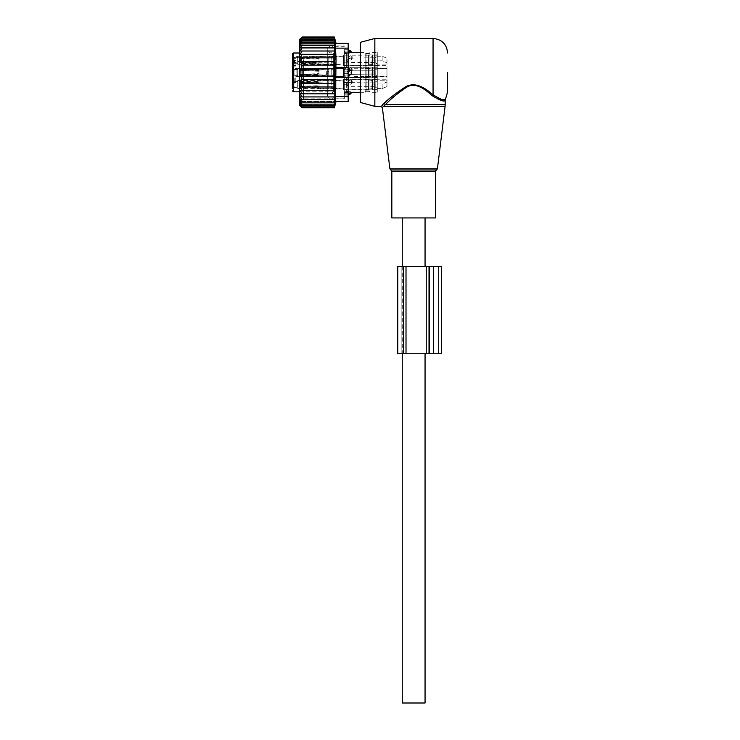 <?xml version="1.0" encoding="UTF-8"?>
<svg xmlns="http://www.w3.org/2000/svg" width="740" height="740" viewBox="0 0 740 740"><rect width="100%" height="100%" fill="white"/><g stroke="black" fill="none" stroke-linecap="round" stroke-linejoin="round"><path stroke-width="0.56" stroke-dasharray="3.7 2.78" d="M391.83 217.93L435.481 217.93M447.608 91.816L447.608 72.409M360.297 102.462L360.297 42.356M374.847 106.366L374.847 38.452M382.062 105.237C380.564 106.736 380.564 106.736 382.062 105.237L383.45 106.468C382.025 108.031 382.025 108.031 383.45 106.468L385.355 104.692L445.184 104.692M428.775 92.805L432.206 95.701L433.057 94.739L429.468 91.964L428.775 92.805C422.799 87.07 412.421 81.992 404.595 88.402C396.252 94.526 389.841 99.956 385.355 104.692L384.347 103.11M433.696 95.284L442.03 99.567M442.252 99.604L443.658 99.752M444.518 99.715L445.406 99.511M432.206 95.701C440.115 100.548 444.444 102.074 445.184 100.289C444.611 102.102 440.282 100.575 432.206 95.701M413.66 217.93L402.255 217.93L413.66 217.93M402.255 703L425.056 703M348.17 75.101A3.885 2.692 180 0 1 347.911 75.11L344.294 75.11L347.911 75.11A3.885 2.692 180 0 0 351.371 73.639L347.911 77.265L347.911 75.11L347.911 77.265L346.329 77.265L344.294 75.341L344.294 94.868L344.294 49.95L344.294 69.477L346.329 67.562L347.911 67.562L346.329 67.562L346.329 53.123L346.329 67.562L344.294 69.477L344.294 75.341L346.329 77.265L346.329 91.695L346.329 77.265L348.17 77.247M351.371 73.639L351.371 71.179A3.885 2.692 -0 0 0 347.911 69.717L344.294 69.717L347.911 69.717L348.17 43.309M292.393 56.869L292.393 64.177L292.393 56.869M294.085 57.729L294.085 63.196L294.085 57.729M297.721 57.729L297.721 63.196L297.721 57.729M292.393 64.056L296.028 64.056L296.028 65.62L296.028 64.056L292.393 64.056L292.393 65.62L292.393 53.974M296.028 63.289L293.354 63.289L292.393 64.843L292.393 63.492A0.971 0.684 0 0 1 293.354 62.808L333.62 62.808L333.62 63.871L296.028 63.871L296.028 63.289L296.028 68.635L296.028 65.98L292.393 65.98L292.393 62.086L296.028 62.086L292.393 62.225M292.393 65.98L292.393 66.803L296.028 66.803M292.393 64.833L292.393 68.635L296.028 68.635L296.028 76.183L296.028 68.635L292.393 68.635L292.393 76.183L292.393 66.803M292.393 76.183L292.393 82.307L292.393 78.015L296.028 78.015L296.028 82.307L296.028 78.015L292.393 78.015L292.393 76.183L296.028 76.183L296.028 78.015L296.028 76.183L292.393 76.183M292.393 82.593L296.028 82.593L296.028 80.762L296.028 82.593L292.393 82.593L292.393 80.762L296.028 80.762L296.028 79.199L296.028 80.762L292.393 80.762L292.393 82.741L296.028 82.741L292.393 82.307M292.393 63.492L293.354 61.503L333.62 61.503L334.591 60.014L334.591 92.787L334.591 52.041L334.591 56.24L333.62 56.36L333.62 53.012L333.62 91.816L333.62 62.808A0.971 0.684 180 0 0 334.591 62.123L334.591 60.014M292.393 88.587L292.393 63.048M292.393 76.303L294.085 75.323L292.393 76.303L292.393 68.524L292.393 76.303L292.393 68.524L294.085 69.495L294.085 75.323L294.085 69.495L294.085 75.323L294.085 69.495L292.393 68.524M297.721 87.45L297.721 81.622L297.721 87.45L294.085 87.45L294.085 81.622L294.085 87.45L292.393 88.43L292.393 80.651L292.393 82.741L296.028 82.741L292.393 82.741M297.721 63.797L297.721 56.277L297.721 63.797M292.393 56.536L293.354 56.36L292.393 60.245M296.028 62.086L296.028 65.98M296.028 63.871L296.028 62.225M293.354 53.012L293.354 56.36L333.62 56.36L333.62 57.665L293.354 57.665A0.971 0.684 0 0 1 292.393 56.971M296.028 76.1L296.028 68.21L296.028 76.1M297.721 71.012L297.721 75.323L297.721 71.012M343.323 56.601L343.323 64.482L343.323 56.601M334.591 62.9L333.62 63.871L333.62 57.665A0.971 0.684 0 0 1 334.591 58.349L334.591 62.123M334.591 58.349L334.591 56.24M296.897 75.656L296.897 68.718L296.897 75.656M297.721 70.494L297.721 76.414L297.721 70.494M297.721 81.021L297.721 88.541L297.721 81.021M343.323 64.861L343.323 55.065L343.323 64.861M334.591 94.97L334.591 46.703L334.591 94.97M326.34 74.749L326.34 69.745L326.34 74.749M377.28 55.602L377.28 64.056L377.28 55.602M344.294 49.848L344.294 98.115L344.294 49.848M343.323 74.425L343.323 68.219L343.323 74.425M343.323 80.854L343.323 88.735L343.323 80.854M386.974 64.056L386.974 58.247L386.974 64.056L377.28 64.056L377.28 56.24L377.28 65.62L377.28 64.056L386.974 64.056M377.28 56.24L377.28 52.522L377.28 56.24L382.136 56.24L386.974 58.247L386.974 68.635L386.974 58.247L382.136 56.24L377.28 56.24M343.323 69.912L343.323 77.626L343.323 69.912M343.323 79.957L343.323 89.753L343.323 79.957M386.974 76.183L386.974 68.635L386.974 81.992L386.974 76.183L377.28 76.183L377.28 83.999L377.28 60.828L382.136 60.828L382.136 56.24L382.136 60.828L386.974 62.835L382.136 60.828L377.28 60.828L377.28 83.999L377.28 60.828L377.28 76.183L386.974 76.183M386.974 81.992L386.974 86.571L386.974 80.762L386.974 86.571L386.974 81.992L382.136 83.999L377.28 83.999L382.136 83.999L382.136 88.578L386.974 86.571L382.136 88.578L377.28 88.578L377.28 80.762L377.28 92.297L377.28 88.578L382.136 88.578L382.136 83.999L386.974 81.992M386.974 80.762L386.974 79.199L386.974 80.762L377.28 80.762L377.28 79.199L377.28 80.762L386.974 80.762M386.974 68.792L386.974 76.534L386.974 68.792M370 62.872L370 92.297L370 62.872M346.329 53.123L344.294 51.273L346.329 53.123L348.17 53.123L346.329 53.123M346.329 91.695L344.294 93.555L346.329 91.695L348.17 91.705L346.329 91.695M354.007 68.792L354.007 76.534L354.007 68.792M370 52.975L370 68.172L370 52.975L369.029 53.872L370 52.975M369.029 68.654L370 68.172L369.029 68.654L369.029 76.165L370 76.645L370 91.843L370 76.645L369.029 76.165L369.029 68.654L366.115 68.654L369.029 68.654L369.029 53.493L369.029 68.654M365.153 76.645L365.153 91.843L365.153 68.172L365.153 76.645L369.029 76.165L366.115 76.165L366.115 68.654L366.115 76.165L365.153 76.645L365.153 92.297L365.153 76.645M365.153 52.975L365.153 68.172L365.153 52.522L365.153 68.172L366.115 68.654L365.153 68.172L365.153 52.975L366.115 53.872L369.029 53.872L366.115 53.493L366.115 68.654L366.115 53.872L365.153 52.975M351.371 52.559L351.371 52.559A3.885 2.794 180 0 0 347.911 51.041L347.911 53.123L347.911 51.041A3.885 2.794 180 0 1 348.17 51.051M348.17 69.717A3.885 2.692 0 0 0 347.911 69.717L347.911 75.11L347.911 67.562L351.371 71.179M351.371 92.26L351.371 92.26A3.885 2.794 0 0 1 347.911 93.776L347.911 91.695L347.911 93.776A3.885 2.794 -0 0 0 348.17 93.776M369.029 90.955L370 91.843L369.029 91.325L369.029 76.165L369.029 90.955L366.115 90.955L369.029 90.955M365.153 91.843L366.115 91.325L366.115 76.165L366.115 90.955L365.153 91.843M350.594 70.226L352.175 70.864L350.594 72.455L349.021 70.864L350.27 70.226L352.175 70.864L350.594 72.455L349.021 70.864L350.594 70.226M350.594 67.867L352.175 68.811L350.594 70.097L349.021 68.811L350.594 67.867L352.175 68.811L350.594 70.097L349.021 68.811L350.594 67.867M368.548 67.525L368.548 77.506L368.548 67.525M368.548 67.987L368.548 77.016L368.548 67.987M372.424 76.831L372.424 67.802L372.424 76.831M372.424 67.525L372.424 77.506L372.424 67.525M377.28 67.525L377.28 77.506L377.28 67.525M377.28 75.98L377.28 68.691L377.28 75.98M348.17 70.319L348.17 74.592L348.17 70.319M333.62 71.66L333.62 75.082L333.62 71.66M319.07 71.66L319.07 76.044L319.07 68.774L319.07 76.044L319.07 74.814L333.62 75.082L335.22 72.409L333.62 69.745L319.07 69.745L319.07 71.66M327.311 75.906L327.311 68.774L327.311 75.906M328.773 68.45L328.773 76.534L328.773 68.45M328.773 68.922L328.773 76.044L328.773 68.922M333.62 75.906L333.62 68.774L333.62 75.906M336.043 68.219L336.043 76.775L336.043 68.219M336.043 68.922L336.043 76.044L336.043 68.922M343.323 68.922L343.323 76.044L343.323 68.922M343.323 67.987L343.323 77.016L343.323 67.987M319.023 70.531L299.682 69.93L299.608 75.452L299.682 74.925L319.07 75.526L319.07 70.531L319.07 75.526L299.682 74.629L299.608 75.452L299.682 69.93L299.626 75.036L300.653 74.241L299.626 75.036L299.682 70.235L300.653 70.679L300.607 74.509L333.62 75.082L335.22 72.409L333.62 69.745L319.07 70.013L319.07 69.292L319.023 74.296L319.07 68.774L319.07 76.044L319.07 70.531L299.682 69.93L300.653 70.679L300.607 74.509L319.07 74.814L319.023 70.531L318.949 76.044L319.023 75.526L318.949 76.044L299.608 75.452L328.773 76.534L318.949 76.044L319.023 70.531M319.023 71.243L300.653 70.679L319.07 71.243L318.977 75.073L300.607 74.509L299.626 75.036L300.607 74.509L319.07 75.082L319.023 71.243M299.682 69.893L299.682 74.888L319.023 74.296L299.682 74.888L299.608 69.375L318.949 68.774L319.023 74.296L318.949 68.774L328.773 68.284L318.949 68.774L319.023 69.301L318.949 68.774L299.608 69.375L299.682 69.893L319.023 69.301L299.626 69.782L299.682 74.592L319.023 73.575L299.682 74.592L299.626 69.782L300.607 70.309L300.653 74.148L300.607 70.309L299.626 69.782L300.607 70.309L318.977 69.745L319.023 73.575L319.07 69.745L300.653 70.578L319.023 70.013L300.653 70.578L299.682 69.893M350.594 82.353L352.175 82.991L350.594 84.582L349.021 82.991L350.594 82.353M350.594 79.994L352.175 80.938L350.594 82.223L349.021 80.938L350.594 79.994M368.548 79.652L368.548 89.633L368.548 79.652M368.548 80.114L368.548 89.142L368.548 80.114M372.424 88.957L372.424 79.929L372.424 88.957M372.424 79.652L372.424 89.633L372.424 79.652M377.28 79.652L377.28 89.633L377.28 79.652M377.28 88.264L377.28 80.817L375.171 82.029L375.171 87.043L377.28 88.264L377.28 80.965M348.17 82.445L348.17 86.719L348.17 82.445M333.62 83.787L333.62 87.209L333.62 83.787M319.07 83.787L319.07 87.209L319.07 83.787M319.07 81.049L319.07 88.171L319.07 81.049M327.311 88.032L327.311 80.9L327.311 88.032M328.773 80.577L328.773 88.661L328.773 80.577M328.773 81.049L328.773 88.171L328.773 81.049M333.62 88.032L333.62 80.9L333.62 88.032M336.043 80.346L336.043 88.902L336.043 80.346M336.043 81.049L336.043 88.171L336.043 81.049M343.323 81.049L343.323 88.171L343.323 81.049M343.323 80.114L343.323 89.142L343.323 80.114M299.682 82.057L300.653 82.806L319.07 83.37L319.07 82.658L299.682 82.057L299.608 87.579L299.682 87.052L319.023 87.653L319.07 86.941L333.62 87.209L335.22 84.536L333.62 81.872L319.07 82.14L319.07 80.9L328.773 80.41M299.682 82.362L299.682 87.052M300.653 82.806L300.607 86.636L299.682 86.756M319.023 83.37L318.977 87.2L300.653 86.367M319.023 86.932L319.07 83.37M319.07 82.658L319.07 88.171L328.773 88.661M319.07 86.413L319.07 81.418L299.682 82.02L299.608 81.502L299.682 87.015L319.07 86.413L318.977 81.872L319.07 85.701M299.682 82.02L299.682 87.015M299.682 82.325L300.653 82.704L300.653 86.275L299.682 86.719M319.07 81.872L300.607 82.436L299.626 81.909M300.653 86.275L319.023 85.701M300.653 82.704L319.023 82.14M350.594 58.099L352.175 58.738L350.594 60.329L349.021 58.738L350.594 58.099M350.594 55.741L352.175 56.684L350.594 57.97L349.021 56.684L350.594 55.741M368.548 55.398L368.548 65.379L368.548 55.398M368.548 55.861L368.548 64.889L368.548 55.861M372.424 64.704L372.424 55.676L372.424 64.704M372.424 55.398L372.424 65.379L372.424 55.398M377.28 55.398L377.28 65.379L377.28 55.398M377.28 64.01L377.28 56.564L375.171 57.776L375.171 62.789L377.28 64.01L377.28 56.712M348.17 58.192L348.17 62.465L348.17 58.192M333.62 59.533L333.62 62.956L333.62 59.533M319.07 59.533L319.07 62.956L319.07 59.533M319.07 56.795L319.07 63.917L319.07 56.795M327.311 63.779L327.311 56.647L327.311 63.779M328.773 56.323L328.773 64.408L328.773 56.323M328.773 56.795L328.773 63.917L328.773 56.795M333.62 63.779L333.62 56.647L333.62 63.779M336.043 56.092L336.043 64.648L336.043 56.092M336.043 56.795L336.043 63.917L336.043 56.795M343.323 56.795L343.323 63.917L343.323 56.795M343.323 55.861L343.323 64.889L343.323 55.861M299.682 57.803L300.653 58.553L319.07 59.117L319.07 58.405L299.682 57.803L299.608 63.325L299.682 62.798L319.023 63.4L319.07 62.687L333.62 62.956L335.22 60.282L333.62 57.618L319.07 57.886L319.07 56.647L328.773 56.157M300.653 58.553L300.607 62.382L299.682 62.761L299.608 57.248L299.682 62.798M319.023 59.117L318.977 62.946L300.607 62.382L299.626 62.909M319.07 62.956L300.653 62.114M319.023 62.678L319.07 59.117M319.07 58.405L319.07 63.917L328.773 64.408M299.682 62.761L319.07 62.16L318.977 57.618L319.07 61.448M299.682 57.766L319.07 57.165L319.07 62.16M300.653 62.021L300.607 58.183L299.626 57.655L299.682 62.465L319.023 61.448M300.653 58.451L319.023 57.886M300.024 51.005L302.087 47.906L334.36 47.906L334.915 51.005L300.024 51.005L302.087 51.005L300.181 54.335L334.868 54.335L334.36 51.005M302.087 47.906L299.996 48.008L302.087 45.131L299.996 45.566L302.087 42.717L299.996 43.475L302.087 40.691L299.996 41.764L302.087 39.09L299.996 40.469L302.087 37.934L299.996 39.59L302.087 37.231L299.996 39.155L302.087 37M334.36 106.884L302.087 106.884L299.996 105.228L334.915 105.228L334.36 106.884L334.915 104.349L299.996 104.349L334.915 104.349L334.36 105.728L334.915 103.054L299.996 103.054L334.915 103.054L334.36 104.127L334.915 101.343L299.996 101.343L334.915 101.343L334.36 102.111L334.915 99.262L299.996 99.262L334.915 99.262L334.36 99.697L334.915 96.811L299.996 96.811L334.915 96.811L302.087 96.922L300.024 93.823L334.915 93.823L300.024 93.823L302.087 93.823L300.181 90.493L334.868 90.493L300.181 90.493L302.087 90.493L300.431 86.978L302.087 86.978L300.755 83.352L302.087 83.352L301.143 79.707L302.087 79.707L301.522 76.053L302.087 76.053L302.087 68.774L301.522 68.774L302.087 65.111L301.143 65.111L302.087 61.466L300.755 61.466L302.087 57.84L300.431 57.84L302.087 54.335M299.663 105.395L299.663 39.423M334.36 37L334.915 39.155L299.996 39.155L334.915 39.155L334.36 37.231L334.915 39.59L299.996 39.59L334.915 39.59L334.36 37.934L334.915 40.469L299.996 40.469L334.915 40.469L334.36 39.09L334.915 41.764L299.996 41.764L334.915 41.764L334.36 40.691L334.915 43.475L299.996 43.475L334.915 43.475L334.36 42.717L334.915 45.566L299.996 45.566L334.36 45.131L334.915 48.008L299.996 48.008L334.36 47.906M300.181 54.335L334.868 54.335L300.181 54.335M302.087 37.231L334.36 37.231M302.087 37.934L334.36 37.934M302.087 39.09L334.36 39.09M302.087 40.691L334.36 40.691M302.087 42.717L334.36 42.717M302.087 45.131L334.36 45.131M334.36 54.335L334.795 57.84L302.087 57.84M334.36 57.84L334.711 61.466L302.087 61.466M334.36 61.466L334.61 65.111L302.087 65.111M334.36 65.111L334.508 68.774L302.087 68.774M334.36 68.774L334.36 76.053L302.087 76.053M334.36 76.053L301.522 76.053L334.508 76.053L334.36 79.707L302.087 79.707M334.36 79.707L301.143 79.707L334.61 79.707L334.36 83.352L302.087 83.352M334.36 83.352L300.755 83.352L334.711 83.352L334.36 86.978L302.087 86.978M334.36 86.978L300.431 86.978L334.795 86.978L334.36 90.493L302.087 90.493M334.36 107.587L302.087 107.587L299.996 105.228L334.915 105.228L334.36 107.587L334.915 105.672L299.996 105.672L334.915 105.672L334.36 107.818M334.915 93.823L334.36 96.922M334.36 90.493L334.868 90.493L334.36 93.823L302.087 93.823M348.17 101.519L348.17 77.265L335.488 77.265L336.043 86.367L335.488 101.519L336.043 101.519M302.087 107.818L299.996 105.672L302.087 107.587M334.36 105.728L302.087 105.728L299.996 104.349L302.087 106.884M334.36 104.127L302.087 104.127L299.996 103.054L302.087 105.728M334.36 102.111L302.087 102.111L299.996 101.343L302.087 104.127M334.36 99.697L299.996 99.262L302.087 102.111M302.087 99.697L299.996 96.811L302.087 96.922M335.488 43.309L335.488 77.265M344.294 59.709L344.294 98.892L344.294 59.709M303.548 59.709L303.548 98.892L303.548 59.709M344.294 53.539L344.294 60.069L344.294 49.895L344.294 53.539L348.17 53.539L348.17 52.29L348.17 62.243L348.17 53.539L344.294 53.539M344.294 49.895L348.17 49.728L348.17 52.29L348.17 49.895L344.294 49.895M344.294 60.069L344.294 71.151L344.294 60.069L348.17 60.069L344.294 60.069M344.294 71.151L344.294 82.575L344.294 71.151L348.17 71.151L348.17 62.243L348.17 71.151L344.294 71.151M344.294 82.575L344.294 91.279L344.294 82.575L348.17 82.575L348.17 84.758L348.17 73.667L348.17 82.575L344.294 82.575M344.294 91.279L344.294 94.924L344.294 91.279L348.17 91.279L348.17 92.537L348.17 84.758L348.17 91.279L344.294 91.279M344.294 94.924L348.17 95.09L348.17 92.537L348.17 94.924L344.294 94.924M299.663 57.849L299.663 102.777L299.663 57.849M348.17 77.265L348.17 67.562L335.488 67.562M327.311 94.424L327.311 49.469L327.311 94.424M334.591 94.424L334.591 49.469L334.591 94.424M441.429 353.748L426.231 353.748L426.231 266.437L441.429 266.437M426.231 353.748L401.163 353.748L403.587 353.748L403.587 266.437L401.163 266.437L401.163 353.748L401.163 266.437L426.231 266.437M397.769 353.748L426.027 353.748L403.587 353.748L403.587 266.437L397.769 266.437M426.027 353.748L426.388 266.437L426.027 353.748M429.302 353.748L429.302 266.437L429.302 353.748L429.783 353.748L429.302 353.748M433.668 353.748L438.515 353.748L433.668 353.748L433.668 266.437M438.515 353.748L438.515 266.437L438.515 353.748M437.423 168.794L389.888 168.794M445.073 106.468L383.45 106.468M390.85 169.987L436.461 169.987M391.83 171.365L435.481 171.365M433.057 94.739L433.057 38.452M293.354 91.816L293.354 63.289M296.028 65.203L292.393 65.203M296.028 78.838L292.393 78.838L296.028 78.838M296.028 62.521L292.393 62.521M296.028 60.625L292.393 60.625M296.028 58.257L293.354 58.257M331.196 56.601L331.196 64.482L331.196 56.601M331.196 74.425L331.196 68.219L331.196 74.425M331.196 80.854L331.196 88.735L331.196 80.854M386.974 68.635L377.28 68.635L386.974 68.635M347.911 93.776L347.911 94.868L347.911 93.776L344.294 93.776L347.911 93.776M344.294 51.041L347.911 51.041L344.294 51.041M343.804 67.525L343.804 77.506L343.804 67.525M369.029 76.368L369.029 68.284L369.029 76.368M371.943 76.368L371.943 68.284L371.943 76.368M375.171 74.814L375.171 69.902L375.171 74.916L377.28 76.137L375.171 74.916L375.171 69.902L377.28 68.691L375.171 69.902L375.171 74.814M373.959 74.509L373.959 70.226L373.959 74.509M343.804 79.652L343.804 89.633L343.804 79.652M369.029 88.495L369.029 80.41L369.029 88.495M371.943 88.495L371.943 80.41L371.943 88.495M350.917 82.353L375.171 82.029L375.171 87.043L373.959 86.719L373.959 82.353L373.959 86.719L348.17 86.719L346.857 84.536L348.17 82.353L350.27 82.353M319.023 82.658L319.023 87.653M319.023 81.428L319.023 86.423M343.804 55.398L343.804 65.379L343.804 55.398M369.029 64.241L369.029 56.157L369.029 64.241M371.943 64.241L371.943 56.157L371.943 64.241M350.917 58.099L375.171 57.776L375.171 62.789L373.959 62.465L373.959 58.099L373.959 62.465L348.17 62.465L346.857 60.282L348.17 58.099L350.27 58.099M319.023 58.405L319.023 63.4M319.023 57.174L319.023 62.169M348.17 96.663L335.488 96.663M348.17 48.156L335.488 48.156M344.294 62.243L348.17 62.243L344.294 62.243M344.294 73.667L348.17 73.667L344.294 73.667M344.294 84.758L348.17 84.758L344.294 84.758M344.294 92.537L348.17 92.537L344.294 92.537M344.294 52.29L348.17 52.29L344.294 52.29M429.024 353.748L429.024 266.437M406.01 353.748L406.01 266.437M403.587 353.748L403.587 266.437M429.783 353.748L429.783 266.437L429.783 353.748M425.056 266.437L425.056 353.748M402.255 266.437L402.255 353.748M297.721 63.196L294.085 63.196L292.393 64.177M297.721 57.369L294.085 57.369L292.393 56.397M296.028 79.199L292.393 79.199M292.393 65.62L296.028 65.62M297.721 81.622L294.085 81.622L292.393 80.651M297.721 64.288L343.323 64.482M297.721 56.277L343.323 56.092M299.663 91.816L333.62 91.816L334.591 92.787M299.663 53.012L333.62 53.012L334.591 52.041M294.085 69.495L297.721 69.495L294.085 69.495M294.085 75.323L297.721 75.323L294.085 75.323M296.028 68.21L296.897 68.718L326.34 69.745L329.013 72.409L326.34 75.082L296.028 76.608M297.721 76.414L343.323 76.608L297.721 76.414M297.721 68.404L343.323 68.219L297.721 68.404M297.721 88.541L343.323 88.735M297.721 80.531L343.323 80.346M343.323 65.499L386.974 65.62M343.323 55.065L377.28 54.945M334.591 98.115L344.294 98.115M334.591 46.703L344.294 46.703M360.297 52.522L365.153 52.522L366.115 53.493L369.029 53.493L370 52.522L377.28 52.522M343.323 77.626L377.28 77.746L343.323 77.626M343.323 67.192L377.28 67.072L343.323 67.192M343.323 89.753L377.28 89.873M343.323 79.319L386.974 79.199M354.007 76.534L386.974 76.534M354.007 68.284L386.974 68.284M360.297 92.297L365.153 92.297L366.115 91.325L369.029 91.325L370 92.297L377.28 92.297M344.294 94.868L347.911 94.868A3.885 3.885 0 0 0 348.17 94.859M348.17 49.959A3.885 3.885 0 0 0 347.911 49.95L344.294 49.95M352.175 70.864L352.175 68.811L352.175 70.864M368.548 67.312L343.804 67.312L343.323 67.802L343.804 67.312L368.548 67.312M368.548 77.506L343.804 77.506L343.323 77.016L343.804 77.506L368.548 77.506M369.029 76.534L368.548 77.016L369.029 76.534L372.424 77.016L369.029 76.534M369.029 68.284L368.548 67.802L369.029 68.284L372.424 67.802L369.029 68.284M377.28 67.312L372.424 67.312L377.28 67.312M377.28 77.506L372.424 77.506L377.28 77.506M346.857 72.409L348.17 74.592L375.171 74.916L348.17 74.592L346.857 72.409L348.17 70.226L350.27 70.226L348.17 70.226L346.857 72.409M333.62 76.044L328.773 76.044L333.62 76.044L336.043 76.775L333.62 76.044M333.62 68.774L328.773 68.774L333.62 68.774L336.043 68.043L333.62 68.774M343.323 68.774L336.043 68.774L343.323 68.774M343.323 76.044L336.043 76.044L343.323 76.044M349.021 70.864L349.021 68.811L349.021 70.864M373.959 70.226L350.917 70.226L373.959 70.226M352.175 82.991L352.175 80.938M368.548 79.439L343.804 79.439L343.323 79.929M368.548 89.633L343.804 89.633L343.323 89.142M372.424 89.142L371.943 88.661L368.548 89.142M372.424 79.929L371.943 80.41L368.548 79.929M377.28 79.439L372.424 79.439M377.28 89.633L372.424 89.633M336.043 88.902L333.62 88.171L328.773 88.171M336.043 80.17L333.62 80.9L328.773 80.9M343.323 80.9L336.043 80.9M343.323 88.171L336.043 88.171M349.021 82.991L349.021 80.938M319.07 88.171L299.608 87.579M319.07 87.209L300.607 86.636L299.626 87.163M299.608 81.502L319.07 80.9M352.175 58.738L352.175 56.684M368.548 55.185L343.804 55.185L343.323 55.676M368.548 65.379L343.804 65.379L343.323 64.889M372.424 64.889L371.943 64.408L368.548 64.889M372.424 55.676L371.943 56.157L368.548 55.676M377.28 55.185L372.424 55.185M377.28 65.379L372.424 65.379M336.043 64.648L333.62 63.917L328.773 63.917M336.043 55.916L333.62 56.647L328.773 56.647M343.323 56.647L336.043 56.647M343.323 63.917L336.043 63.917M349.021 58.738L349.021 56.684M319.07 63.917L299.608 63.325M299.608 57.248L319.07 56.647M319.07 57.618L300.607 58.183L299.626 57.655M299.663 42.041L303.548 45.926L344.294 45.926M299.663 102.777L303.548 98.892L344.294 98.892M344.294 95.09L348.17 95.09M344.294 49.728L348.17 49.728M327.311 95.349C329.735 99.918 332.168 99.918 334.591 95.349C332.168 90.779 329.735 90.779 327.311 95.349M334.591 49.469C332.168 44.9 329.735 44.9 327.311 49.469C329.735 54.039 332.168 54.039 334.591 49.469"/><path stroke-width="1.11" d="M403.189 217.93L391.83 217.93L391.83 171.365L435.481 171.365L435.481 217.93L403.189 217.93M447.608 72.409L447.608 91.816L445.184 100.289L445.184 104.692L385.355 104.692L383.45 106.468C382.025 108.031 382.025 108.031 383.45 106.468L382.062 105.237L384.051 103.369L382.062 105.237C380.564 106.736 380.564 106.736 382.062 105.237M374.847 106.366L374.847 38.452L360.297 42.356L360.297 102.462L374.847 106.366L380.934 106.366L382.377 107.642L389.888 168.794L437.423 168.794L445.073 106.468L383.45 106.468M374.847 38.452L433.057 38.452L433.057 94.739C440.587 99.465 444.703 101.056 445.406 99.511C444.86 101.084 440.744 99.493 433.057 94.739L433.696 95.284M443.658 99.752L444.518 99.715M384.051 103.369C389.064 98.365 396.4 92.824 406.066 86.747C416.102 80.956 426.564 89.522 433.057 94.739L432.206 95.701C440.115 100.548 444.444 102.074 445.184 100.289C444.611 102.102 440.282 100.575 432.206 95.701C425.99 90.261 415.991 81.326 406.399 87.357C397.158 93.693 390.147 99.475 385.355 104.692L384.051 103.369C388.74 98.827 395.447 93.619 404.179 87.746C412.356 81.594 423.215 86.469 429.468 91.964M425.056 353.748L425.056 703L402.255 703L402.255 353.748M347.911 77.265L351.371 73.639A3.885 2.692 180 0 1 348.17 75.101M347.911 67.562L351.371 71.179L351.371 73.639M292.393 64.056L292.393 62.086M292.393 90.844L293.354 91.816L293.354 53.012L292.393 53.974L292.393 88.587M292.393 68.524L292.393 76.303M292.393 82.741L292.393 88.43M351.371 52.559L347.911 53.123L351.371 52.559A3.885 2.794 180 0 0 348.17 51.051M347.911 91.695L351.371 92.26L347.911 91.695M334.36 57.84L334.508 68.774L302.087 68.774L302.087 76.053L301.522 76.053L302.087 79.707L301.143 79.707L302.087 83.352L300.755 83.352L302.087 86.978L300.431 86.978L302.087 90.493L300.181 90.493L302.087 93.823L300.024 93.823L302.087 96.922L299.996 96.811L302.087 99.697L299.996 99.262L302.087 102.111L299.996 101.343L302.087 104.127L299.996 103.054L302.087 105.728L299.996 104.349L302.087 106.884L299.996 105.228L302.087 107.587L299.996 105.672L302.087 107.818L299.663 105.395L299.663 39.423L302.087 37L299.996 39.155L302.087 37.231L299.996 39.59L302.087 37.934L299.996 40.469L302.087 39.09L299.996 41.764L302.087 40.691L299.996 43.475L302.087 42.717L299.996 45.566L302.087 45.131L299.996 48.008L302.087 47.906L300.024 51.005L302.087 51.005L300.181 54.335L334.36 54.335L334.795 57.84L300.431 57.84L302.087 54.335M334.36 54.335L334.868 54.335L334.36 51.005L300.024 51.005M334.36 51.005L334.915 51.005L334.36 47.906L302.087 47.906M334.36 47.906L334.915 48.008L334.36 45.131L302.087 45.131M334.36 45.131L334.915 45.566L334.36 42.717L302.087 42.717M334.36 42.717L334.915 43.475L334.36 40.691L302.087 40.691M334.36 40.691L334.915 41.764L334.36 39.09L302.087 39.09M334.36 39.09L334.915 40.469L334.36 37.934L302.087 37.934M334.36 37.934L334.915 39.59L334.36 37.231L302.087 37.231M334.36 37.231L334.915 39.155L334.36 37L302.087 37M302.087 93.823L334.915 93.823L334.36 93.823L334.868 90.493L334.36 90.493L334.36 68.774M334.915 93.823L334.36 96.922L302.087 96.922M348.17 43.309L335.488 43.309L348.17 43.309L348.17 96.663L335.488 96.663L335.488 101.519L348.17 101.519L336.043 101.519L334.36 107.818L334.915 105.672L334.36 107.587L334.915 105.228L334.36 106.884L334.915 104.349L334.36 105.728L334.915 103.054L334.36 104.127L334.915 101.343L334.36 102.111L334.915 99.262L334.36 99.697L334.915 96.811L334.36 96.922M335.488 96.663L336.043 58.451L335.488 48.156L348.17 48.156M334.36 65.111L301.143 65.111L302.087 61.466L334.36 61.466M302.087 65.111L301.522 68.774L302.087 68.774M334.36 76.053L302.087 76.053M334.36 79.707L302.087 79.707M334.36 83.352L302.087 83.352M334.36 86.978L302.087 86.978M334.36 90.493L302.087 90.493M334.36 99.697L302.087 99.697M334.36 102.111L302.087 102.111M334.36 104.127L302.087 104.127M334.36 105.728L302.087 105.728M334.36 106.884L302.087 106.884M334.36 107.587L302.087 107.587M334.36 107.818L302.087 107.818M302.087 57.84L300.755 61.466L302.087 61.466M335.488 43.309L335.488 48.156M348.17 101.519L348.17 96.663M441.429 353.748L441.429 266.437L441.429 353.748L433.668 353.748L433.668 266.437L441.429 266.437M433.668 353.748L429.024 353.748L429.024 266.437L433.668 266.437M429.024 353.748L426.231 353.748L426.231 266.437L429.024 266.437M397.769 353.748L397.769 266.437L397.769 353.748L426.231 353.748M406.01 353.748L406.01 266.437L426.231 266.437M406.01 266.437L397.769 266.437M437.423 168.794L436.461 169.987L390.85 169.987L389.888 168.794M348.17 69.717A3.885 2.692 0 0 1 351.371 71.179M348.17 93.776A3.885 2.794 -0 0 0 351.371 92.26M348.17 77.265L335.488 77.265M348.17 67.562L335.488 67.562M403.587 353.748L403.587 266.437M390.85 169.987L391.83 171.365M436.461 169.987L435.481 171.365M445.184 104.692L445.073 106.468M433.057 38.452C441.9 39.322 446.747 44.169 447.608 53.012M425.056 217.93L425.056 266.437M402.255 217.93L402.255 266.437M293.354 91.816L299.663 91.816M293.354 53.012L299.663 53.012M348.17 49.959A3.885 3.885 0 0 1 351.565 52.522L360.297 52.522M348.17 94.859A3.885 3.885 0 0 0 351.565 92.297L360.297 92.297M336.043 43.309L334.36 37"/></g></svg>
